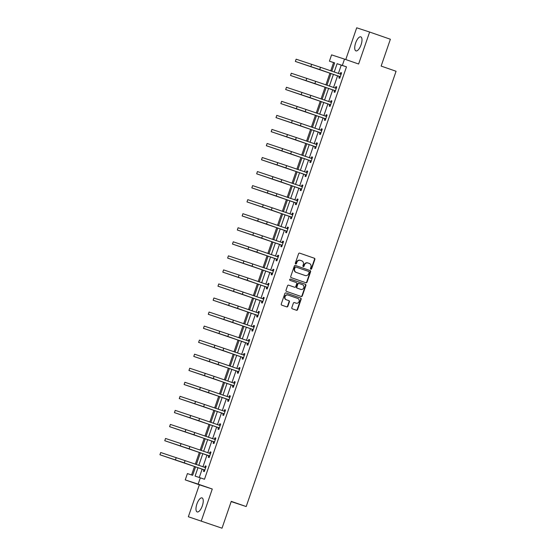 <?xml version="1.0" encoding="UTF-8"?>
<svg xmlns="http://www.w3.org/2000/svg" width="556" height="556" viewBox="0 0 556 556"><rect width="100%" height="100%" fill="white"/><g stroke="black" fill="none" stroke-linecap="round" stroke-linejoin="round"><path stroke-width="0.83" d="M310.846 269.208A0.653 0.605 108.2 0 0 311.631 268.784L314.863 259.395A0.938 0.862 108.2 0 0 314.355 258.227L299.691 253.14A0.938 0.862 108.2 0 0 298.572 253.738L295.34 263.127A0.653 0.605 108.2 0 0 295.702 263.947A0.653 0.605 108.2 0 0 296.48 263.523L296.897 262.314A2.988 2.759 108.2 0 1 300.476 260.389L301.7 260.813A2.988 2.759 108.2 0 1 303.333 264.545L302.916 265.761A0.653 0.605 108.2 0 0 303.277 266.581A0.653 0.605 108.2 0 0 304.056 266.157L304.473 264.941A2.988 2.759 108.2 0 1 308.052 263.016L309.275 263.44A2.988 2.759 108.2 0 1 310.908 267.179L310.491 268.388A0.653 0.605 108.2 0 0 310.846 269.208M310.693 269.125A0.653 0.605 108.2 0 0 311.284 268.673L314.515 259.284A0.938 0.862 108.2 0 0 314.008 258.116L299.594 253.112M295.535 263.864A0.653 0.605 108.2 0 0 296.126 263.412L296.55 262.196L296.897 262.314M303.117 266.491A0.653 0.605 108.2 0 0 303.708 266.039L304.125 264.83L304.473 264.941M202.335 505.814A7.43 2.863 -70.9 0 0 202.043 497.898A7.43 2.863 -70.9 0 0 196.887 504.028A7.43 2.863 -70.9 0 0 197.171 511.937A7.43 2.863 -70.9 0 0 202.335 505.814M361.08 44.772A7.43 2.863 -70.9 0 0 360.795 36.863A7.43 2.863 -70.9 0 0 355.638 42.986A7.43 2.863 -70.9 0 0 355.923 50.895A7.43 2.863 -70.9 0 0 361.08 44.772M291.817 307.649A0.938 0.862 108.2 0 0 292.331 308.816L296.445 310.248A0.938 0.862 108.2 0 0 297.564 309.643L301.157 299.211A0.938 0.862 108.2 0 0 300.643 298.051L285.979 292.956A0.938 0.862 108.2 0 0 284.86 293.561L281.266 303.986A0.938 0.862 108.2 0 0 281.781 305.154L286.75 306.877A0.938 0.862 108.2 0 0 287.869 306.28L289.405 301.818A0.938 0.862 108.2 0 0 288.898 300.65L286.43 299.795A2.502 2.307 108.2 0 1 285.061 296.689A2.502 2.307 108.2 0 1 288.057 295.062L297.71 298.412A2.502 2.307 108.2 0 1 299.086 301.519A2.502 2.307 108.2 0 1 296.084 303.145L294.478 302.589A0.938 0.862 108.2 0 0 293.359 303.187L291.817 307.649M222.018 528.2L188.345 516.753L222.018 528.2L231.254 501.366L246.197 506.551L396.074 71.265L381.138 66.081L390.375 39.247L369.629 32.039L358.62 64.009L344.511 59.11L342.336 65.413L346.485 66.852L204.483 479.265L200.334 477.826L198.158 484.13L185.238 479.891L187.414 473.587L192.647 475.304L195.573 466.818M201.265 520.993L212.274 489.03L198.158 484.13M305.911 282.754A0.938 0.862 108.2 0 0 307.03 282.156L310.616 271.724A0.938 0.862 108.2 0 0 310.109 270.557L295.445 265.469A0.938 0.862 108.2 0 0 294.326 266.067L290.732 276.499A0.938 0.862 108.2 0 0 291.247 277.666L305.911 282.754M300.921 296.411A0.938 0.862 108.2 0 0 301.95 295.785L305.536 285.353L305.89 285.471L302.297 295.903A0.938 0.862 108.2 0 1 301.178 296.501L286.514 291.407A0.938 0.862 108.2 0 1 285.999 290.246L287.535 285.777A0.938 0.862 108.2 0 1 288.647 285.172L288.654 285.179A0.938 0.862 108.2 0 0 288.647 285.172M288.654 285.179L294.604 287.243A0.938 0.862 108.2 0 0 295.722 286.646L296.744 283.678A0.938 0.862 108.2 0 0 296.23 282.517L290.044 280.363A0.653 0.605 108.2 0 1 289.683 279.55A0.653 0.605 108.2 0 1 290.461 279.126A0.653 0.605 108.2 0 0 290.461 279.126L305.376 284.304A0.938 0.862 108.2 0 1 305.89 285.471M369.629 32.039L356.702 27.8L345.776 59.548M231.178 501.582L246.197 506.551M346.485 66.852L341.252 65.135L338.368 73.51M337.589 75.776L333.53 87.556M332.752 89.822L328.693 101.602M327.915 103.868L323.856 115.648M323.078 117.914L319.019 129.694M318.24 131.96L314.182 143.747M313.403 146.013L309.344 157.793M308.566 160.059L304.507 171.839M303.729 174.104L299.67 185.885M298.892 188.15L294.833 199.931M294.055 202.196L289.996 213.984M289.217 216.249L285.159 228.03M284.38 230.295L280.321 242.075M279.543 244.341L275.484 256.121M274.706 258.387L270.647 270.167M269.868 272.433L265.817 284.22M265.031 286.486L260.979 298.266M260.194 300.532L256.142 312.312M255.357 314.578L251.305 326.358M250.52 328.624L246.468 340.404M245.682 342.67L241.631 354.457M240.845 356.723L236.793 368.503M236.015 370.769L231.956 382.549M231.178 384.815L227.119 396.595M226.341 398.86L222.282 410.641M221.503 412.906L217.445 424.694M216.666 426.959L212.607 438.74M211.829 441.005L207.77 452.786M206.992 455.051L202.933 466.832M202.155 469.097L199.27 477.479M339.368 76.519L338.868 77.979L339.737 78.271L341.599 72.864L340.724 72.579L340.223 74.038M334.531 90.565L334.031 92.032L334.9 92.317L336.762 86.91L335.887 86.625L335.386 88.084M329.694 104.611L329.194 106.078L330.062 106.363L331.925 100.963L331.056 100.671L330.549 102.137M324.857 118.664L324.356 120.124L325.225 120.409L327.088 115.009L326.219 114.724L325.712 116.183M320.02 132.71L319.519 134.17L320.395 134.455L322.251 129.055L321.382 128.77L320.875 130.229M315.183 146.756L314.682 148.216L315.558 148.508L317.413 143.1L316.545 142.816L316.037 144.275M310.345 160.802L309.845 162.269L310.721 162.554L312.576 157.146L311.707 156.861L311.2 158.321M305.508 174.848L305.008 176.315L305.883 176.599L307.739 171.199L306.87 170.907L306.363 172.374M300.678 188.901L300.17 190.36L301.046 190.645L302.902 185.245L302.033 184.96L301.526 186.42M295.841 202.947L295.333 204.406L296.209 204.691L298.065 199.291L297.196 199.006L296.689 200.466M291.003 216.993L290.496 218.452L291.372 218.744L293.227 213.337L292.359 213.052L291.851 214.512M286.166 231.039L285.659 232.505L286.535 232.79L288.397 227.383L287.521 227.098L287.014 228.565M281.329 245.085L280.822 246.551L281.697 246.836L283.56 241.436L282.684 241.144L282.184 242.611M276.492 259.138L275.984 260.597L276.86 260.882L278.723 255.482L277.847 255.197L277.347 256.657M271.655 273.184L271.147 274.643L272.023 274.928L273.886 269.528L273.01 269.243L272.51 270.702M266.817 287.23L266.31 288.689L267.186 288.981L269.048 283.574L268.173 283.289L267.672 284.748M261.98 301.276L261.473 302.742L262.349 303.027L264.211 297.62L263.335 297.335L262.835 298.801M257.143 315.321L256.643 316.788L257.511 317.073L259.374 311.673L258.498 311.381L257.998 312.847M252.306 329.374L251.805 330.834L252.674 331.119L254.537 325.719L253.661 325.434L253.161 326.893M247.469 343.42L246.968 344.88L247.837 345.165L249.7 339.765L248.824 339.48L248.323 340.939M242.631 357.466L242.131 358.926L243 359.218L244.862 353.811L243.987 353.526L243.486 354.985M237.794 371.512L237.294 372.979L238.163 373.264L240.025 367.857L239.149 367.572L238.649 369.038M232.957 385.558L232.457 387.025L233.325 387.31L235.188 381.909L234.312 381.618L233.812 383.084M228.12 399.611L227.619 401.071L228.488 401.356L230.351 395.955L229.475 395.67L228.975 397.13M223.283 413.657L222.782 415.117L223.651 415.401L225.514 410.001L224.638 409.716L224.137 411.176M218.445 427.703L217.945 429.162L218.814 429.454L220.676 424.047L219.808 423.762L219.3 425.222M213.608 441.749L213.108 443.215L213.984 443.5L215.839 438.093L214.97 437.808L214.463 439.275M208.771 455.795L208.271 457.261L209.146 457.546L211.002 452.146L210.133 451.854L209.626 453.321M203.934 469.848L203.433 471.307L204.309 471.592L206.165 466.192L205.296 465.907L204.789 467.367M334.629 62.96L333.565 62.613L330.73 70.855M329.951 73.121L325.892 84.901M325.114 87.167L321.055 98.947M320.277 101.213L316.218 113M315.44 115.266L311.381 127.046M310.602 129.312L306.544 141.092M305.765 143.358L301.706 155.138M300.928 157.404L296.869 169.184M296.091 171.45L292.032 183.237M291.254 185.502L287.195 197.283M286.416 199.548L282.358 211.329M281.579 213.594L277.52 225.375M276.742 227.64L272.683 239.421M271.905 241.686L267.846 253.473M267.068 255.739L263.016 267.519M262.23 269.785L258.179 281.565M257.393 283.831L253.341 295.611M252.556 297.877L248.504 309.657M247.719 311.923L243.667 323.71M242.882 325.976L238.83 337.756M238.044 340.022L233.993 351.802M233.214 354.068L229.155 365.848M228.377 368.114L224.318 379.894M223.54 382.16L219.481 393.947M218.703 396.213L214.644 407.993M213.865 410.258L209.807 422.039M209.028 424.304L204.969 436.085M204.191 438.35L200.132 450.131M199.354 452.396L195.295 464.184M194.517 466.449L191.584 474.956M212.274 489.03L199.354 484.79L188.345 516.753M199.354 484.79L185.238 479.891M333.565 62.613L329.416 61.174L331.584 54.87L344.511 59.11M198.005 467.659L195.093 476.11L200.334 477.826M342.336 65.413L337.103 63.69L334.219 72.065M333.433 74.33L329.381 86.111M328.596 88.376L324.544 100.163M323.766 102.429L319.707 114.209M318.929 116.475L314.87 128.255M314.091 130.521L310.033 142.301M309.254 144.567L305.195 156.347M304.417 158.613L300.358 170.4M299.58 172.666L295.521 184.446M294.743 186.712L290.684 198.492M289.905 200.758L285.847 212.538M285.068 214.804L281.009 226.584M280.231 228.85L276.172 240.637M275.394 242.902L271.335 254.683M270.557 256.948L266.498 268.729M265.719 270.994L261.661 282.775M260.882 285.04L256.823 296.821M256.045 299.086L251.986 310.873M251.208 313.139L247.149 324.919M246.371 327.185L242.319 338.965M241.533 341.231L237.481 353.011M236.696 355.277L232.644 367.057M231.859 369.323L227.807 381.11M227.022 383.376L222.97 395.156M222.185 397.422L218.133 409.202M217.354 411.468L213.295 423.248M212.517 425.514L208.458 437.294M207.68 439.567L203.621 451.347M202.843 453.613L198.784 465.393M331.786 71.224L334.656 62.891L329.416 61.174M196.351 464.545L200.41 452.765M201.189 450.499L205.247 438.719M206.026 436.453L210.085 424.673M210.863 422.407L214.922 410.627M215.7 408.361L219.759 396.581M220.537 394.308L224.596 382.528M225.375 380.262L229.433 368.482M230.212 366.216L234.271 354.436M235.049 352.17L239.108 340.39M239.886 338.124L243.945 326.344M244.723 324.072L248.782 312.291M249.561 310.026L253.612 298.245M254.398 295.98L258.45 284.199M259.235 281.934L263.287 270.153M264.072 267.888L268.124 256.107M268.909 253.835L272.961 242.055M273.747 239.789L277.798 228.009M278.584 225.743L282.636 213.963M283.414 211.697L287.473 199.917M288.251 197.651L292.31 185.864M293.088 183.598L297.147 171.818M297.926 169.552L301.984 157.772M302.763 155.506L306.822 143.726M307.6 141.46L311.659 129.68M312.437 127.414L316.496 115.627M317.274 113.361L321.333 101.581M322.112 99.316L326.17 87.535M326.949 85.27L331.008 73.489M341.252 65.135L337.103 63.69M340.724 72.579L341.592 72.878M335.887 86.625L336.755 86.931M331.056 100.671L331.918 100.977M326.219 114.724L327.081 115.022M321.382 128.77L322.244 129.068M316.545 142.816L317.413 143.114M311.707 156.861L312.576 157.167M306.87 170.907L307.739 171.213M302.033 184.96L302.902 185.259M297.196 199.006L298.065 199.305M292.359 213.052L293.227 213.351M287.521 227.098L288.39 227.404M282.684 241.144L283.553 241.45M277.847 255.197L278.716 255.496M273.01 269.243L273.879 269.542M268.173 283.289L269.041 283.588M263.335 297.335L264.204 297.641M258.498 311.381L259.367 311.687M253.661 325.434L254.53 325.733M248.824 339.48L249.693 339.779M243.987 353.526L244.855 353.825M239.149 367.572L240.018 367.877M234.312 381.618L235.181 381.923M229.475 395.67L230.344 395.969M224.638 409.716L225.507 410.015M219.808 423.762L220.669 424.061M214.97 437.808L215.832 438.114M210.133 451.854L211.002 452.16M205.296 465.907L206.165 466.206M307.968 262.988L307.704 262.905A2.988 2.759 108.2 0 0 304.125 264.83M300.393 260.361L300.129 260.271A2.988 2.759 108.2 0 0 296.55 262.196M305.654 282.67A0.938 0.862 108.2 0 0 306.676 282.038L310.269 271.613A0.938 0.862 108.2 0 0 309.761 270.445L295.347 265.441M309.143 272.301A0.653 0.605 108.2 0 0 308.788 271.488L295.917 267.019A0.653 0.605 108.2 0 0 295.132 267.436L294.687 268.722A2.988 2.759 108.2 0 0 296.32 272.454L305.119 275.505A2.988 2.759 108.2 0 0 308.705 273.587L309.143 272.301M295.556 266.901L295.563 266.901A0.653 0.605 108.2 0 0 294.784 267.325L295.132 267.436M304.855 275.422A2.988 2.759 108.2 0 1 304.771 275.394L295.973 272.336A2.988 2.759 108.2 0 1 294.339 268.604L294.784 267.325M288.564 285.152L294.256 287.125A0.938 0.862 108.2 0 0 294.284 287.139M290.385 279.105L305.376 284.304M300.775 289.384A2.502 2.307 108.2 0 0 303.778 287.758A2.502 2.307 108.2 0 0 302.401 284.658L299.003 283.477A0.938 0.862 108.2 0 0 297.884 284.074L296.862 287.035A0.938 0.862 108.2 0 0 297.377 288.203L300.428 289.273A2.502 2.307 108.2 0 0 300.462 289.28A2.502 2.307 108.2 0 0 300.497 289.294M298.641 283.358L298.655 283.358A0.938 0.862 108.2 0 0 297.536 283.963L297.884 284.074M300.428 289.273L297.029 288.091A0.938 0.862 108.2 0 1 296.515 286.924L297.536 283.963M305.536 285.353A0.938 0.862 108.2 0 0 305.029 284.192M295.806 303.055A2.502 2.307 108.2 0 1 295.736 303.027L294.381 302.561M287.987 295.041L287.709 294.951A2.502 2.307 108.2 0 0 284.707 296.577A2.502 2.307 108.2 0 0 286.083 299.677L286.43 299.795M286.493 306.794A0.938 0.862 108.2 0 0 287.521 306.161L289.057 301.7A0.938 0.862 108.2 0 0 288.543 300.532L286.083 299.677M296.188 310.158A0.938 0.862 108.2 0 0 297.217 309.532L300.803 299.1A0.938 0.862 108.2 0 0 300.296 297.933L285.881 292.929M341.099 74.33L320.499 67.304L319.721 69.556L340.244 76.804M339.959 74.059L341.224 73.962M340.105 77.201L339.146 76.318L295.354 61.438L319.721 69.556M295.354 61.438L296.133 59.186L320.499 67.304M339.146 76.318L340.022 76.603M336.262 88.376L315.662 81.35L314.884 83.602L335.407 90.85M335.122 88.105L336.387 88.008M335.268 91.247L334.309 90.364L290.517 75.484L314.884 83.602M290.517 75.484L291.295 73.239L315.662 81.35M334.309 90.364L335.185 90.649M331.425 102.422L310.825 95.396L310.046 97.647L330.57 104.903M330.292 102.158L331.55 102.054M330.431 105.299L329.472 104.41L285.68 89.537L310.046 97.647M285.68 89.537L286.458 87.285L310.825 95.396M329.472 104.41L330.347 104.695M326.587 116.468L305.988 109.449L305.209 111.693L325.733 118.949M325.455 116.204L326.713 116.107M325.594 119.345L324.635 118.456L280.843 103.583L305.209 111.693M280.843 103.583L281.621 101.331L305.988 109.449M324.635 118.456L325.51 118.741M321.75 130.514L301.15 123.495L300.372 125.746L320.895 132.995M320.617 130.25L321.875 130.153M320.756 133.391L319.804 132.502L276.005 117.629L300.372 125.746M276.005 117.629L276.784 115.377L301.15 123.495M319.804 132.502L320.673 132.794M316.913 144.567L296.313 137.54L295.535 139.792L316.058 147.041M315.78 144.296L317.038 144.199M315.919 147.437L314.967 146.555L271.168 131.675L295.535 139.792M271.168 131.675L271.947 129.423L296.313 137.54M314.967 146.555L315.836 146.84M312.076 158.613L291.476 151.586L290.698 153.838L311.221 161.087M310.943 158.342L312.201 158.245M311.082 161.483L310.13 160.601L266.338 145.721L290.698 153.838M266.338 145.721L267.109 143.476L291.476 151.586M310.13 160.601L310.999 160.886M307.239 172.659L286.639 165.632L285.867 167.884L306.384 175.14M306.106 172.395L307.364 172.29M306.252 175.536L305.293 174.647L261.501 159.774L285.867 167.884M261.501 159.774L262.272 157.522L286.639 165.632M305.293 174.647L306.161 174.931M302.401 186.705L281.802 179.685L281.03 181.93L301.547 189.186M301.269 186.441L302.527 186.343M301.415 189.582L300.455 188.692L256.663 173.819L281.03 181.93M256.663 173.819L257.435 171.568L281.802 179.685M300.455 188.692L301.324 188.977M297.564 200.751L276.964 193.731L276.193 195.983L296.709 203.232M296.431 200.487L297.689 200.389M296.577 203.628L295.618 202.738L251.826 187.865L276.193 195.983M251.826 187.865L252.598 185.614L276.964 193.731M295.618 202.738L296.487 203.03M292.727 214.804L272.127 207.777L271.356 210.029L291.872 217.278M291.594 214.533L292.852 214.435M291.74 217.674L290.781 216.791L246.989 201.911L271.356 210.029M246.989 201.911L247.761 199.66L272.127 207.777M290.781 216.791L291.65 217.076M287.89 228.85L267.29 221.823L266.519 224.075L287.035 231.324M286.757 228.579L288.015 228.481M286.903 231.72L285.944 230.837L242.152 215.957L266.519 224.075M242.152 215.957L242.923 213.712L267.29 221.823M285.944 230.837L286.813 231.122M283.053 242.896L262.453 235.869L261.681 238.121L282.198 245.377M281.92 242.631L283.178 242.527M282.066 245.773L281.107 244.883L237.315 230.01L261.681 238.121M237.315 230.01L238.086 227.758L262.453 235.869M281.107 244.883L281.975 245.168M278.215 256.941L257.616 249.922L256.844 252.167L277.361 259.423M277.083 256.677L278.341 256.58M277.229 259.819L276.269 258.929L232.477 244.056L256.844 252.167M232.477 244.056L233.249 241.804L257.616 249.922M276.269 258.929L277.145 259.214M273.378 270.987L252.778 263.968L252.007 266.22L272.523 273.469M272.245 270.723L273.503 270.626M272.391 273.865L271.432 272.975L227.64 258.102L252.007 266.22M227.64 258.102L228.412 255.85L252.778 263.968M271.432 272.975L272.308 273.267M268.541 285.04L247.941 278.014L247.17 280.266L267.686 287.515M267.408 284.769L268.666 284.672M267.554 287.911L266.595 287.028L222.803 272.148L247.17 280.266M222.803 272.148L223.575 269.896L247.941 278.014M266.595 287.028L267.471 287.313M263.704 299.086L243.104 292.06L242.333 294.312L262.849 301.56M262.571 298.815L263.829 298.718M262.717 301.957L261.758 301.074L217.966 286.194L242.333 294.312M217.966 286.194L218.744 283.949L243.104 292.06M261.758 301.074L262.634 301.359M258.867 313.132L238.267 306.106L237.495 308.358L258.019 315.613M257.734 312.868L258.992 312.764M257.88 316.01L256.921 315.12L213.129 300.247L237.495 308.358M213.129 300.247L213.907 297.995L238.267 306.106M256.921 315.12L257.796 315.405M254.029 327.178L233.437 320.159L232.658 322.404L253.182 329.659M252.897 326.914L254.161 326.817M253.043 330.055L252.083 329.166L208.291 314.293L232.658 322.404M208.291 314.293L209.07 312.041L233.437 320.159M252.083 329.166L252.959 329.451M249.192 341.224L228.599 334.205L227.821 336.456L248.344 343.705M248.059 340.96L249.324 340.863M248.205 344.101L247.246 343.212L203.454 328.339L227.821 336.456M203.454 328.339L204.233 326.087L228.599 334.205M247.246 343.212L248.122 343.504M244.362 355.277L223.762 348.251L222.984 350.502L243.507 357.751M243.222 355.006L244.487 354.909M243.368 358.147L242.409 357.265L198.617 342.385L222.984 350.502M198.617 342.385L199.395 340.133L223.762 348.251M242.409 357.265L243.285 357.55M239.525 369.323L218.925 362.297L218.147 364.548L238.67 371.804M238.385 369.052L239.65 368.955M238.531 372.193L237.572 371.311L193.78 356.431L218.147 364.548M193.78 356.431L194.558 354.186L218.925 362.297M237.572 371.311L238.448 371.596M234.688 383.369L214.088 376.342L213.309 378.594L233.833 385.85M233.548 383.105L234.813 383.001M233.694 386.246L232.735 385.357L188.943 370.484L213.309 378.594M188.943 370.484L189.721 368.232L214.088 376.342M232.735 385.357L233.61 385.642M229.85 397.415L209.251 390.395L208.472 392.64L228.996 399.896M228.711 397.151L229.975 397.053M228.857 400.292L227.897 399.403L184.105 384.53L208.472 392.64M184.105 384.53L184.884 382.278L209.251 390.395M227.897 399.403L228.773 399.688M225.013 411.461L204.413 404.441L203.635 406.693L224.158 413.942M223.88 411.197L225.138 411.099M224.019 414.338L223.06 413.449L179.268 398.576L203.635 406.693M179.268 398.576L180.047 396.324L204.413 404.441M223.06 413.449L223.936 413.74M220.176 425.514L199.576 418.487L198.798 420.739L219.321 427.988M219.043 425.243L220.301 425.145M219.182 428.384L218.223 427.501L174.431 412.622L198.798 420.739M174.431 412.622L175.209 410.37L199.576 418.487M218.223 427.501L219.099 427.786M215.339 439.56L194.739 432.533L193.961 434.785L214.484 442.041M214.206 439.289L215.464 439.191M214.345 442.43L213.386 441.547L169.594 426.667L193.961 434.785M169.594 426.667L170.372 424.423L194.739 432.533M213.386 441.547L214.262 441.832M210.502 453.606L189.902 446.579L189.123 448.831L209.647 456.087M209.369 453.342L210.627 453.237M209.508 456.483L208.556 455.593L164.757 440.72L189.123 448.831M164.757 440.72L165.535 438.469L189.902 446.579M208.556 455.593L209.424 455.878M205.664 467.652L185.065 460.632L184.286 462.877L204.81 470.133M204.532 467.387L205.79 467.29M204.671 470.529L203.718 469.639L159.926 454.766L184.286 462.877M159.926 454.766L160.698 452.514L185.065 460.632M203.718 469.639L204.587 469.924M311.284 268.673L311.631 268.784M296.126 263.412L296.48 263.523M303.708 266.039L304.056 266.157M314.008 258.116L314.355 258.227M314.515 259.284L314.863 259.395M309.761 270.445L310.109 270.557M310.269 271.613L310.616 271.724M306.676 282.038L307.03 282.156M294.339 268.604L294.687 268.722M295.973 272.336L296.32 272.454M304.771 275.394L305.119 275.505M301.95 295.785L302.297 295.903M296.515 286.924L296.862 287.035M297.029 288.091L297.377 288.203M295.736 303.027L296.084 303.145M288.543 300.532L288.898 300.65M289.057 301.7L289.405 301.818M287.521 306.161L287.869 306.28M300.296 297.933L300.643 298.051M300.803 299.1L301.157 299.211M297.217 309.532L297.564 309.643M311.652 64.281L310.88 66.532M306.815 78.333L306.043 80.578M301.977 92.379L301.206 94.631M297.14 106.425L296.369 108.677M292.303 120.471L291.532 122.723M287.466 134.517L286.694 136.769M282.629 148.57L281.857 150.815M277.791 162.616L277.02 164.868M272.961 176.662L272.183 178.914M268.124 190.708L267.346 192.96M263.287 204.754L262.508 207.006M258.45 218.807L257.671 221.052M253.612 232.853L252.834 235.105M248.775 246.899L247.997 249.151M243.938 260.945L243.16 263.196M239.101 274.991L238.322 277.242M234.264 289.044L233.485 291.288M229.426 303.089L228.648 305.341M224.589 317.135L223.811 319.387M219.752 331.181L218.981 333.433M214.915 345.227L214.143 347.479M210.078 359.28L209.306 361.525M205.24 373.326L204.469 375.578M200.403 387.372L199.632 389.624M195.566 401.418L194.795 403.67M190.729 415.464L189.957 417.716M185.892 429.517L185.12 431.762M181.054 443.563L180.283 445.815M176.217 457.609L175.446 459.861M307.663 262.891L308.01 263.002M300.087 260.257L300.435 260.375M304.813 275.408L305.161 275.519M300.462 289.28L300.81 289.398M295.771 303.041L296.119 303.159M287.674 294.937L288.022 295.055"/></g></svg>
